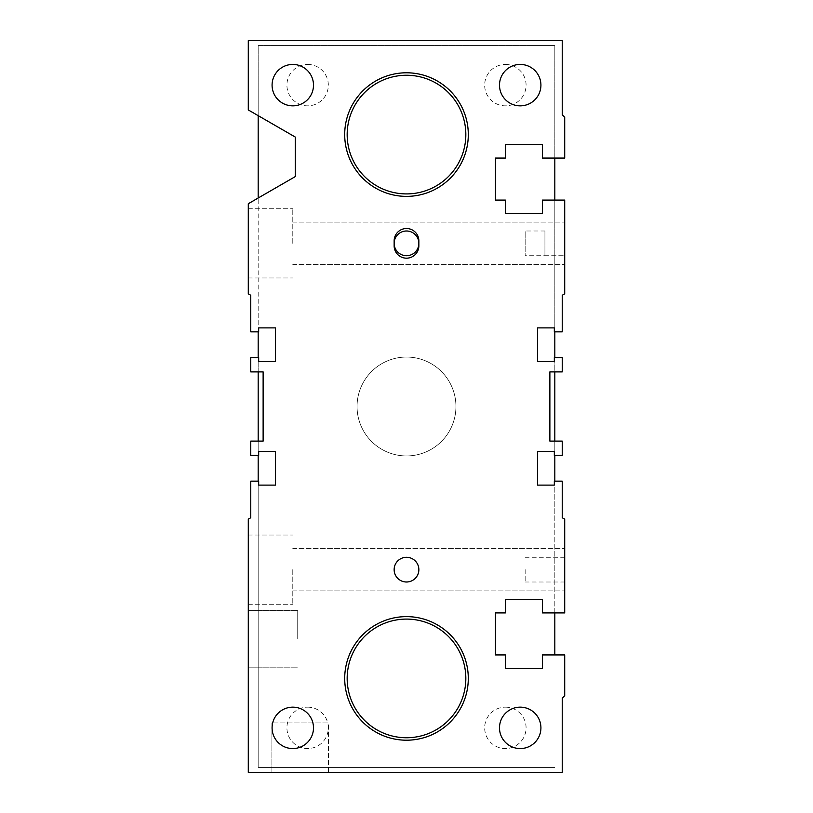 <?xml version="1.0" encoding="UTF-8"?>
<svg xmlns="http://www.w3.org/2000/svg" width="813" height="813" viewBox="0 0 813 813"><rect width="100%" height="100%" fill="white"/><g stroke="black" fill="none" stroke-linecap="round" stroke-linejoin="round"><path stroke-width="0.61" stroke-dasharray="4.07 3.05" d="M250.77 517.739L250.77 481.154L258.676 481.154L258.676 485.107L275.485 485.107L275.485 451.489L258.676 451.489L258.676 455.443L250.77 455.443L250.77 441.103L263.127 441.103L263.127 371.897L250.77 371.897L250.77 357.557L258.676 357.557L258.676 361.511L275.485 361.511L275.485 327.893L258.676 327.893L258.676 331.846L250.77 331.846L250.77 295.261L248.29 293.839L248.29 203.728L295.261 176.604L295.261 137.051L248.29 109.938L248.29 40.65L562.23 40.65L562.23 114.806L564.71 117.285L564.71 158.068L542.454 158.068L542.454 144.47L505.381 144.47L505.381 158.068L495.493 158.068L495.493 200.089L505.381 200.089L505.381 213.687L542.454 213.687L542.454 200.089L564.71 200.089L564.71 293.839L562.23 295.261L562.23 331.846L554.324 331.846L554.324 327.893L537.515 327.893L537.515 361.511L554.324 361.511L554.324 357.557L562.23 357.557L562.23 371.897L549.873 371.897L549.873 441.103L562.23 441.103L562.23 455.443L554.324 455.443L554.324 451.489L537.515 451.489L537.515 485.107L554.324 485.107L554.324 481.154L562.23 481.154L562.23 517.739L564.71 519.161L564.71 612.911L542.454 612.911L542.454 599.313L505.381 599.313L505.381 612.911L495.493 612.911L495.493 654.932L505.381 654.932L505.381 668.53L542.454 668.53L542.454 654.932L564.71 654.932L564.71 695.715L562.23 698.194L562.23 772.35L248.29 772.35L248.29 519.161L250.77 517.739M248.29 638.866L248.29 667.158L248.29 638.866M248.29 569.649L248.29 604.252L248.29 569.649M357.059 406.5A49.441 49.441 0 0 0 431.215 449.315A49.441 49.441 0 0 0 431.215 363.685A49.441 49.441 0 0 0 357.059 406.5A49.441 49.441 0 0 1 431.215 363.685A49.441 49.441 0 0 1 431.215 449.315A49.441 49.441 0 0 1 357.059 406.5M344.702 678.418A61.798 61.798 0 0 0 406.5 740.216A61.798 61.798 0 0 0 468.298 678.418A61.798 61.798 0 0 0 406.5 616.62A61.798 61.798 0 0 0 344.702 678.418M344.702 134.582A61.798 61.798 0 0 0 406.5 196.38A61.798 61.798 0 0 0 468.298 134.582A61.798 61.798 0 0 0 406.5 72.784A61.798 61.798 0 0 0 344.702 134.582M564.71 243.351L564.71 222.091L564.71 243.351M544.934 255.709L564.71 255.709L564.71 230.994L564.71 255.709L544.934 255.709L544.934 230.994L544.934 255.709L544.934 230.994L544.934 255.709L525.157 255.709L525.157 230.994L525.157 255.709M544.934 230.994L525.157 230.994M564.71 569.649L564.71 590.909L564.71 569.649M525.157 569.649L525.157 582.006L525.157 569.649M394.142 243.351L394.142 245.821A12.358 12.358 0 0 0 406.5 258.178A12.358 12.358 0 0 0 418.858 245.821L418.858 240.882A12.358 12.358 0 0 0 406.5 228.514A12.358 12.358 0 0 0 394.142 240.882L394.142 243.351A12.358 12.358 0 0 1 406.5 230.994A12.358 12.358 0 0 1 418.858 243.351A12.358 12.358 0 0 0 400.321 232.65A12.358 12.358 0 0 0 400.321 254.052A12.358 12.358 0 0 0 418.858 243.351A12.358 12.358 0 0 1 406.5 255.709A12.358 12.358 0 0 1 394.142 243.351L394.142 240.882A12.358 12.358 0 0 1 406.5 228.514A12.358 12.358 0 0 1 418.858 240.882L418.858 245.821A12.358 12.358 0 0 1 406.5 258.178A12.358 12.358 0 0 1 394.142 245.821L394.142 243.351M418.858 569.649A12.358 12.358 0 0 0 400.321 558.948A12.358 12.358 0 0 0 400.321 580.35A12.358 12.358 0 0 0 418.858 569.649M292.792 243.351L292.792 208.748L292.792 243.351M292.792 569.649L292.792 604.252L292.792 569.649M248.29 243.351L248.29 208.748L248.29 243.351M313.493 727.859A20.701 20.701 0 0 0 282.436 709.922A20.701 20.701 0 0 0 282.436 745.785A20.701 20.701 0 0 0 313.493 727.859M540.919 727.859A20.701 20.701 0 0 0 509.853 709.922A20.701 20.701 0 0 0 509.853 745.785A20.701 20.701 0 0 0 540.919 727.859M540.919 85.141A20.701 20.701 0 0 0 509.853 67.215A20.701 20.701 0 0 0 509.853 103.078A20.701 20.701 0 0 0 540.919 85.141M313.493 85.141A20.701 20.701 0 0 0 282.436 67.215A20.701 20.701 0 0 0 282.436 103.078A20.701 20.701 0 0 0 313.493 85.141M297.731 638.866L297.731 610.573L297.731 638.866M328.493 772.35L271.918 772.35L328.493 772.35L328.493 722.909L271.918 722.909L328.493 722.909L271.918 722.909L328.493 722.909L328.493 772.35L271.918 772.35L328.493 772.35M468.298 678.418A61.798 61.798 0 0 1 375.596 731.934A61.798 61.798 0 0 1 375.596 624.892A61.798 61.798 0 0 1 468.298 678.418M468.298 134.582A61.798 61.798 0 0 1 375.596 188.108A61.798 61.798 0 0 1 375.596 81.066A61.798 61.798 0 0 1 468.298 134.582M406.5 72.784A61.798 61.798 0 0 1 460.016 165.486A61.798 61.798 0 0 1 352.984 165.486A61.798 61.798 0 0 1 406.5 72.784M406.5 616.62A61.798 61.798 0 0 1 460.016 709.312A61.798 61.798 0 0 1 352.984 709.312A61.798 61.798 0 0 1 406.5 616.62M418.858 240.882A12.358 12.358 0 0 0 406.5 228.514A12.358 12.358 0 0 0 394.142 240.882L394.142 245.821A12.358 12.358 0 0 0 406.5 258.178A12.358 12.358 0 0 0 418.858 245.821L418.858 240.882M406.5 582.006A12.358 12.358 0 0 0 417.201 563.47A12.358 12.358 0 0 0 395.799 563.47A12.358 12.358 0 0 0 406.5 582.006A12.358 12.358 0 0 1 395.799 563.47A12.358 12.358 0 0 1 417.201 563.47A12.358 12.358 0 0 1 406.5 582.006M418.858 243.351A12.358 12.358 0 0 1 406.5 255.709A12.358 12.358 0 0 1 394.142 243.351A12.358 12.358 0 0 1 406.5 230.994A12.358 12.358 0 0 1 418.858 243.351M406.5 357.059A49.441 49.441 0 0 1 449.315 431.215A49.441 49.441 0 0 1 363.685 431.215A49.441 49.441 0 0 1 406.5 357.059A49.441 49.441 0 0 1 449.315 431.215A49.441 49.441 0 0 1 363.685 431.215A49.441 49.441 0 0 1 406.5 357.059M307.619 707.147A20.701 20.701 0 0 1 325.556 738.204A20.701 20.701 0 0 1 289.692 738.204A20.701 20.701 0 0 1 307.619 707.147A20.701 20.701 0 0 0 286.918 727.859A20.701 20.701 0 0 0 307.619 748.56A20.701 20.701 0 0 0 328.33 727.859A20.701 20.701 0 0 0 307.619 707.147M505.381 64.44A20.701 20.701 0 0 1 523.308 95.497A20.701 20.701 0 0 1 487.444 95.497A20.701 20.701 0 0 1 505.381 64.44A20.701 20.701 0 0 0 484.67 85.141A20.701 20.701 0 0 0 505.381 105.853A20.701 20.701 0 0 0 526.082 85.141A20.701 20.701 0 0 0 505.381 64.44M307.619 64.44A20.701 20.701 0 0 1 325.556 95.497A20.701 20.701 0 0 1 289.692 95.497A20.701 20.701 0 0 1 307.619 64.44A20.701 20.701 0 0 0 286.918 85.141A20.701 20.701 0 0 0 307.619 105.853A20.701 20.701 0 0 0 328.33 85.141A20.701 20.701 0 0 0 307.619 64.44M505.381 707.147A20.701 20.701 0 0 1 523.308 738.204A20.701 20.701 0 0 1 487.444 738.204A20.701 20.701 0 0 1 505.381 707.147A20.701 20.701 0 0 0 484.67 727.859A20.701 20.701 0 0 0 505.381 748.56A20.701 20.701 0 0 0 526.082 727.859A20.701 20.701 0 0 0 505.381 707.147M554.822 654.932L554.822 45.589L258.178 45.589L258.178 767.411L554.822 767.411L258.178 767.411L258.178 481.154M258.178 115.649L258.178 45.589L554.822 45.589L554.822 158.068M554.822 200.089L554.822 331.846M554.822 357.557L554.822 371.897M554.822 441.103L554.822 455.443M554.822 481.154L554.822 612.911M258.178 455.443L258.178 441.103M258.178 371.897L258.178 357.557M258.178 331.846L258.178 198.016M564.71 582.006L525.157 582.006M564.71 557.291L525.157 557.291M292.792 222.091L564.71 222.091L292.792 222.091M292.792 264.611L564.71 264.611L292.792 264.611M292.792 548.389L564.71 548.389L292.792 548.389M292.792 590.909L564.71 590.909L292.792 590.909M248.29 604.252L292.792 604.252L248.29 604.252M248.29 535.045L292.792 535.045L248.29 535.045M248.29 277.955L292.792 277.955L248.29 277.955M248.29 208.748L292.792 208.748L248.29 208.748M248.29 667.158L297.731 667.158L248.29 667.158M248.29 610.573L297.731 610.573L248.29 610.573M271.918 772.35L271.918 722.909L271.918 772.35"/><path stroke-width="1.22" d="M250.77 481.154L250.77 517.739L248.29 519.161L248.29 772.35L562.23 772.35L562.23 698.194L564.71 695.715L564.71 654.932L542.454 654.932L542.454 668.53L505.381 668.53L505.381 654.932L495.493 654.932L495.493 612.911L505.381 612.911L505.381 599.313L542.454 599.313L542.454 612.911L564.71 612.911L564.71 519.161L562.23 517.739L562.23 481.154L554.324 481.154L554.324 485.107L537.515 485.107L537.515 451.489L554.324 451.489L554.324 455.443L562.23 455.443L562.23 441.103L549.873 441.103L549.873 371.897L562.23 371.897L562.23 357.557L554.324 357.557L554.324 361.511L537.515 361.511L537.515 327.893L554.324 327.893L554.324 331.846L562.23 331.846L562.23 295.261L564.71 293.839L564.71 200.089L542.454 200.089L542.454 213.687L505.381 213.687L505.381 200.089L495.493 200.089L495.493 158.068L505.381 158.068L505.381 144.47L542.454 144.47L542.454 158.068L564.71 158.068L564.71 117.285L562.23 114.806L562.23 40.65L248.29 40.65L248.29 109.938L295.261 137.051L295.261 176.604L248.29 203.728L248.29 293.839L250.77 295.261L250.77 331.846L258.676 331.846L258.676 327.893L275.485 327.893L275.485 361.511L258.676 361.511L258.676 357.557L250.77 357.557L250.77 371.897L263.127 371.897L263.127 441.103L250.77 441.103L250.77 455.443L258.676 455.443L258.676 451.489L275.485 451.489L275.485 485.107L258.676 485.107L258.676 481.154L250.77 481.154M394.142 243.351A12.358 12.358 0 0 0 406.5 255.709A12.358 12.358 0 0 0 418.858 243.351A12.358 12.358 0 0 0 406.5 230.994A12.358 12.358 0 0 0 394.142 243.351M418.858 245.821A12.358 12.358 0 0 1 406.5 258.178A12.358 12.358 0 0 1 394.142 245.821L394.142 240.882A12.358 12.358 0 0 1 406.5 228.514A12.358 12.358 0 0 1 418.858 240.882L418.858 245.821M418.858 569.649A12.358 12.358 0 0 1 400.321 580.35A12.358 12.358 0 0 1 400.321 558.948A12.358 12.358 0 0 1 418.858 569.649M313.493 727.859A20.701 20.701 0 0 1 282.436 745.785A20.701 20.701 0 0 1 282.436 709.922A20.701 20.701 0 0 1 313.493 727.859M540.919 727.859A20.701 20.701 0 0 1 509.853 745.785A20.701 20.701 0 0 1 509.853 709.922A20.701 20.701 0 0 1 540.919 727.859M540.919 85.141A20.701 20.701 0 0 1 509.853 103.078A20.701 20.701 0 0 1 509.853 67.215A20.701 20.701 0 0 1 540.919 85.141M313.493 85.141A20.701 20.701 0 0 1 282.436 103.078A20.701 20.701 0 0 1 282.436 67.215A20.701 20.701 0 0 1 313.493 85.141M406.5 75.253A59.329 59.329 0 0 1 457.882 164.246A59.329 59.329 0 0 1 355.118 164.246A59.329 59.329 0 0 1 406.5 75.253M406.5 72.784A61.798 61.798 0 0 0 352.984 165.486A61.798 61.798 0 0 0 460.016 165.486A61.798 61.798 0 0 0 406.5 72.784M406.5 619.089A59.329 59.329 0 0 1 457.882 708.082A59.329 59.329 0 0 1 355.118 708.082A59.329 59.329 0 0 1 406.5 619.089M406.5 616.62A61.798 61.798 0 0 0 352.984 709.312A61.798 61.798 0 0 0 460.016 709.312A61.798 61.798 0 0 0 406.5 616.62M554.822 158.068L554.822 200.089M554.822 331.846L554.822 357.557M554.822 371.897L554.822 441.103M554.822 455.443L554.822 481.154M554.822 612.911L554.822 654.932M258.178 481.154L258.178 455.443M258.178 441.103L258.178 371.897M258.178 357.557L258.178 331.846M258.178 198.016L258.178 115.649"/></g></svg>
